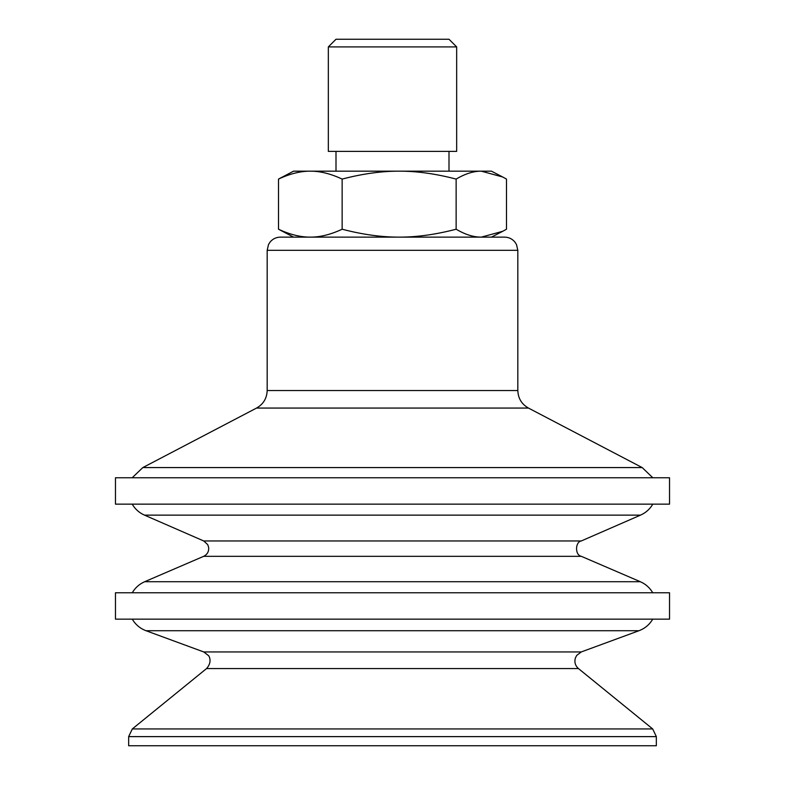 <?xml version="1.0" encoding="UTF-8"?>
<svg xmlns="http://www.w3.org/2000/svg" width="785" height="785" viewBox="0 0 785 785"><rect width="100%" height="100%" fill="white"/><g stroke="black" fill="none" stroke-linecap="round" stroke-linejoin="round"><path stroke-width="1.18" d="M267.175 250.327L517.825 250.327L516.481 244.518L514.989 242.153C512.311 238.895 508.857 237.227 504.637 237.129L280.363 237.129C276.143 237.227 272.689 238.895 270.011 242.153L268.519 244.518L267.175 250.327L267.175 390.528C266.89 398.338 263.348 404.177 256.558 408.063L142.811 467.575L642.189 467.575L528.442 408.063L256.558 408.063M399.143 237.129L293.561 237.129L278.508 229.22C289.891 234.548 300.498 237.188 310.33 237.129C320.152 237.188 330.76 234.548 342.142 229.22C362.533 234.548 381.539 237.188 399.143 237.129C416.747 237.188 435.744 234.548 456.134 229.22C465.142 234.548 473.532 237.188 481.313 237.129L399.143 237.129M502.724 231.3L491.439 237.129L481.313 237.129L502.724 231.3L506.492 229.22L506.492 179.088L502.724 177.008L481.313 171.169C473.532 171.11 465.142 173.75 456.134 179.088C435.744 173.75 416.747 171.11 399.143 171.169C381.539 171.11 362.533 173.75 342.142 179.088C330.76 173.75 320.152 171.11 310.33 171.169L491.439 171.169L502.724 177.008M668.104 477.761L115.464 477.761L115.464 504.147L669.536 504.147L669.536 477.761L668.104 477.761M668.104 592.763L115.464 592.763L115.464 619.149L669.536 619.149L669.536 592.763L668.104 592.763M128.661 736.615L656.338 736.615L656.338 745.75L128.661 745.75L128.661 736.615L132.312 728.941L652.688 728.941L578.457 668.575L206.543 668.575L132.312 728.941M456.664 46.914L449 39.25L336 39.25L328.336 46.914L328.336 151.387L456.664 151.387L456.664 46.914L328.336 46.914M278.508 179.088L293.561 171.169L310.33 171.169C300.498 171.11 289.891 173.75 278.508 179.088L278.508 229.22M342.142 179.088L342.142 229.22M456.134 179.088L456.134 229.22M517.825 250.327L517.825 390.528L267.175 390.528M144.499 515.137L203.698 540.953L581.302 540.953L640.501 515.137L144.499 515.137C139.22 512.791 135.118 509.122 132.194 504.147M373.326 556.33L203.668 556.33L144.675 581.714L640.324 581.714L581.332 556.33L373.326 556.33M146.01 630.718L203.766 651.952L581.234 651.952L638.99 630.718L146.01 630.718C140.073 628.471 135.491 624.605 132.263 619.149M517.825 390.528C518.11 398.338 521.652 404.177 528.442 408.063M132.194 477.761L142.811 467.575M652.806 477.761L642.189 467.575M640.501 515.137C645.78 512.791 649.882 509.122 652.806 504.147M581.302 540.953C575.258 541.807 574.698 555.024 581.332 556.33M203.698 540.953L207.721 544.633L208.624 547.292C209.036 551.433 207.377 554.445 203.668 556.33M132.263 592.763C135.206 587.749 139.347 584.06 144.675 581.714M652.737 592.763C649.794 587.749 645.653 584.06 640.324 581.714M638.99 630.718C644.927 628.471 649.509 624.605 652.737 619.149M581.234 651.952L576.681 655.436L575.356 658.065C574.227 662.206 575.268 665.709 578.457 668.575M203.766 651.952L208.378 655.514C208.476 655.102 213.059 661.362 206.543 668.575M656.338 736.615L652.688 728.941M336 151.387L336 171.169M449 151.387L449 171.169"/></g></svg>
